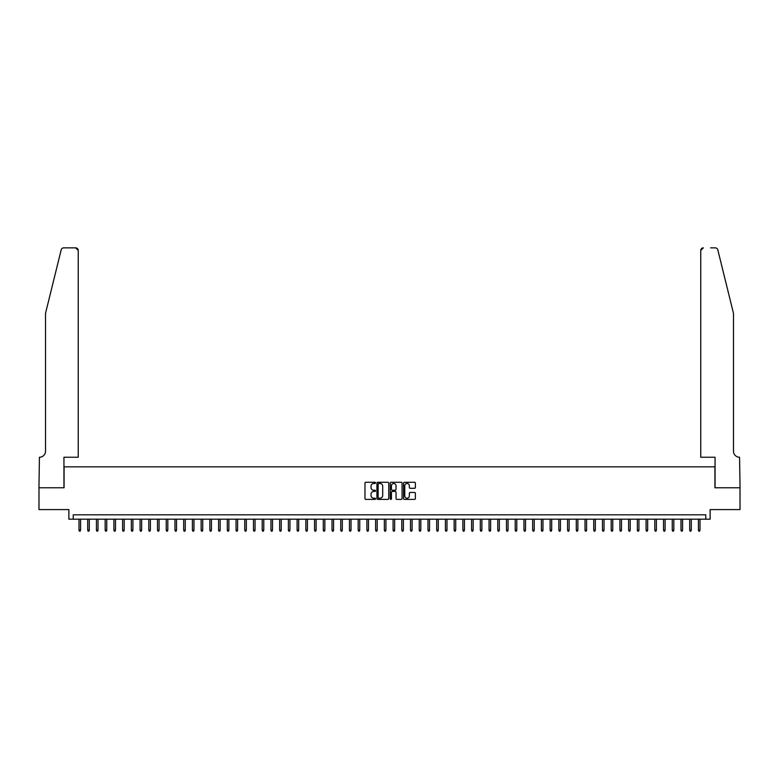<?xml version="1.0" encoding="UTF-8"?>
<svg xmlns="http://www.w3.org/2000/svg" width="779" height="779" viewBox="0 0 779 779"><rect width="100%" height="100%" fill="white"/><g stroke="black" fill="none" stroke-linecap="round" stroke-linejoin="round"><path stroke-width="1.17" d="M375.536 482.873A0.604 0.604 0 0 0 374.942 482.269L365.848 482.269A0.857 0.857 0 0 0 364.991 483.126L364.991 498.541A0.857 0.857 0 0 0 365.848 499.397L374.942 499.397A0.604 0.604 0 0 0 375.536 498.803A0.604 0.604 0 0 0 374.942 498.2L373.764 498.2A2.736 2.736 0 0 1 371.028 495.463L371.028 494.178A2.736 2.736 0 0 1 373.764 491.432L374.942 491.432A0.604 0.604 0 0 0 375.536 490.838A0.604 0.604 0 0 0 374.942 490.234L373.764 490.234A2.736 2.736 0 0 1 371.028 487.498L371.028 486.213A2.736 2.736 0 0 1 373.764 483.467L374.942 483.467A0.604 0.604 0 0 0 375.536 482.873M414.525 488.306A0.857 0.857 0 0 0 415.382 487.45L415.382 483.126A0.857 0.857 0 0 0 414.525 482.269L404.418 482.269A0.857 0.857 0 0 0 403.571 483.126L403.571 498.541A0.857 0.857 0 0 0 404.418 499.397L414.525 499.397A0.857 0.857 0 0 0 415.382 498.541L415.382 493.321A0.857 0.857 0 0 0 414.525 492.464L410.202 492.464A0.857 0.857 0 0 0 409.345 493.321L409.345 495.911A2.288 2.288 0 0 1 407.057 498.2A2.288 2.288 0 0 1 404.768 495.911L404.768 485.765A2.288 2.288 0 0 1 407.057 483.467A2.288 2.288 0 0 1 409.345 485.765L409.345 487.45A0.857 0.857 0 0 0 410.202 488.306L414.525 488.306M705.764 519.194L710.127 519.194L710.127 509.593L740.011 509.593L740.011 487.781L714.927 487.781L714.927 466.845L64.073 466.845L64.073 487.781L38.989 487.781L38.989 509.593L68.873 509.593L68.873 519.194L705.764 519.194L705.764 514.831L73.236 514.831L73.236 519.194M388.75 483.126A0.857 0.857 0 0 0 387.893 482.269L377.786 482.269A0.857 0.857 0 0 0 376.929 483.126L376.929 498.541A0.857 0.857 0 0 0 377.786 499.397L387.893 499.397A0.857 0.857 0 0 0 388.75 498.541L388.75 483.126M391.107 482.269L401.214 482.269A0.857 0.857 0 0 1 402.071 483.126L402.071 498.541A0.857 0.857 0 0 1 401.214 499.397L396.891 499.397A0.857 0.857 0 0 1 396.034 498.541L396.034 492.289A0.857 0.857 0 0 0 395.177 491.432L392.304 491.432A0.857 0.857 0 0 0 391.447 492.289L391.447 498.803A0.604 0.604 0 0 1 390.854 499.397A0.604 0.604 0 0 1 390.25 498.803L390.25 483.126A0.857 0.857 0 0 1 391.107 482.269M378.73 483.467A0.604 0.604 0 0 0 378.136 484.071L378.136 497.596A0.604 0.604 0 0 0 378.73 498.2L379.977 498.2A2.736 2.736 0 0 0 382.713 495.463L382.713 486.213A2.736 2.736 0 0 0 379.977 483.467L378.73 483.467M396.034 485.804A2.288 2.288 0 0 0 393.736 483.516A2.288 2.288 0 0 0 391.447 485.804L391.447 489.378A0.857 0.857 0 0 0 392.304 490.234L395.177 490.234A0.857 0.857 0 0 0 396.034 489.378L396.034 485.804M80.568 530.012L80.218 531.142L79.341 531.142L78.991 530.012L80.568 530.012L80.568 519.194M78.991 530.012L78.991 519.194M61.19 249.845C61.853 248.413 61.853 248.413 61.19 249.845L45.533 313.294L45.533 451.138A6.105 6.105 0 0 1 39.427 457.244L38.95 487.781L63.946 487.781L63.946 457.244L78.251 457.244L78.251 250.478A2.619 2.619 0 0 0 75.641 247.858L63.732 247.858A2.619 2.619 0 0 0 61.19 249.845M68.396 247.858L75.641 247.858L78.251 250.478L78.251 457.244M45.533 451.138A6.105 6.105 0 0 1 39.427 457.244M728.667 293.839L717.81 249.845L733.467 313.294L733.467 451.138A6.105 6.105 0 0 0 739.573 457.244L740.05 487.781L715.054 487.781L715.054 457.244L700.749 457.244L700.749 250.478L700.749 457.244M710.604 247.858L715.268 247.858A2.619 2.619 0 0 1 717.81 249.845M703.359 247.858A2.619 2.619 0 0 0 700.749 250.478L703.359 247.858M733.467 451.138A6.105 6.105 0 0 0 739.573 457.244M89.293 530.012L88.942 531.142L88.066 531.142L87.715 530.012L89.293 530.012L89.293 519.194M87.715 530.012L87.715 519.194M98.018 530.012L97.667 531.142L96.791 531.142L96.44 530.012L98.018 530.012L98.018 519.194M96.44 530.012L96.44 519.194M106.742 530.012L106.392 531.142L105.516 531.142L105.165 530.012L106.742 530.012L106.742 519.194M105.165 530.012L105.165 519.194M115.467 530.012L115.117 531.142L114.24 531.142L113.89 530.012L115.467 530.012L115.467 519.194M113.89 530.012L113.89 519.194M124.192 530.012L123.842 531.142L122.965 531.142L122.615 530.012L124.192 530.012L124.192 519.194M122.615 530.012L122.615 519.194M132.917 530.012L132.566 531.142L131.69 531.142L131.339 530.012L132.917 530.012L132.917 519.194M131.339 530.012L131.339 519.194M141.642 530.012L141.291 531.142L140.415 531.142L140.064 530.012L141.642 530.012L141.642 519.194M140.064 530.012L140.064 519.194M150.366 530.012L150.016 531.142L149.14 531.142L148.789 530.012L150.366 530.012L150.366 519.194M148.789 530.012L148.789 519.194M159.082 530.012L158.741 531.142L157.864 531.142L157.514 530.012L159.082 530.012L159.082 519.194M157.514 530.012L157.514 519.194M167.806 530.012L167.466 531.142L166.589 531.142L166.239 530.012L167.806 530.012L167.806 519.194M166.239 530.012L166.239 519.194M176.531 530.012L176.19 531.142L175.314 531.142L174.963 530.012L176.531 530.012L176.531 519.194M174.963 530.012L174.963 519.194M185.256 530.012L184.915 531.142L184.039 531.142L183.688 530.012L185.256 530.012L185.256 519.194M183.688 530.012L183.688 519.194M193.981 530.012L193.64 531.142L192.764 531.142L192.413 530.012L193.981 530.012L193.981 519.194M192.413 530.012L192.413 519.194M202.706 530.012L202.355 531.142L201.488 531.142L201.138 530.012L202.706 530.012L202.706 519.194M201.138 530.012L201.138 519.194M211.43 530.012L211.08 531.142L210.213 531.142L209.863 530.012L211.43 530.012L211.43 519.194M209.863 530.012L209.863 519.194M220.155 530.012L219.805 531.142L218.938 531.142L218.587 530.012L220.155 530.012L220.155 519.194M218.587 530.012L218.587 519.194M228.88 530.012L228.529 531.142L227.663 531.142L227.312 530.012L228.88 530.012L228.88 519.194M227.312 530.012L227.312 519.194M237.605 530.012L237.254 531.142L236.388 531.142L236.037 530.012L237.605 530.012L237.605 519.194M236.037 530.012L236.037 519.194M246.33 530.012L245.979 531.142L245.112 531.142L244.762 530.012L246.33 530.012L246.33 519.194M244.762 530.012L244.762 519.194M255.054 530.012L254.704 531.142L253.837 531.142L253.487 530.012L255.054 530.012L255.054 519.194M253.487 530.012L253.487 519.194M263.779 530.012L263.429 531.142L262.562 531.142L262.211 530.012L263.779 530.012L263.779 519.194M262.211 530.012L262.211 519.194M272.504 530.012L272.153 531.142L271.287 531.142L270.936 530.012L272.504 530.012L272.504 519.194M270.936 530.012L270.936 519.194M281.229 530.012L280.878 531.142L280.012 531.142L279.661 530.012L281.229 530.012L281.229 519.194M279.661 530.012L279.661 519.194M289.954 530.012L289.603 531.142L288.736 531.142L288.386 530.012L289.954 530.012L289.954 519.194M288.386 530.012L288.386 519.194M298.678 530.012L298.328 531.142L297.461 531.142L297.111 530.012L298.678 530.012L298.678 519.194M297.111 530.012L297.111 519.194M307.403 530.012L307.053 531.142L306.186 531.142L305.835 530.012L307.403 530.012L307.403 519.194M305.835 530.012L305.835 519.194M316.128 530.012L315.777 531.142L314.901 531.142L314.56 530.012L316.128 530.012L316.128 519.194M314.56 530.012L314.56 519.194M324.853 530.012L324.502 531.142L323.626 531.142L323.285 530.012L324.853 530.012L324.853 519.194M323.285 530.012L323.285 519.194M333.578 530.012L333.227 531.142L332.351 531.142L332.01 530.012L333.578 530.012L333.578 519.194M332.01 530.012L332.01 519.194M342.302 530.012L341.952 531.142L341.075 531.142L340.735 530.012L342.302 530.012L342.302 519.194M340.735 530.012L340.735 519.194M351.027 530.012L350.677 531.142L349.8 531.142L349.459 530.012L351.027 530.012L351.027 519.194M349.459 530.012L349.459 519.194M359.752 530.012L359.401 531.142L358.525 531.142L358.174 530.012L359.752 530.012L359.752 519.194M358.174 530.012L358.174 519.194M368.477 530.012L368.126 531.142L367.25 531.142L366.899 530.012L368.477 530.012L368.477 519.194M366.899 530.012L366.899 519.194M377.202 530.012L376.851 531.142L375.975 531.142L375.624 530.012L377.202 530.012L377.202 519.194M375.624 530.012L375.624 519.194M385.926 530.012L385.576 531.142L384.699 531.142L384.349 530.012L385.926 530.012L385.926 519.194M384.349 530.012L384.349 519.194M394.651 530.012L394.301 531.142L393.424 531.142L393.074 530.012L394.651 530.012L394.651 519.194M393.074 530.012L393.074 519.194M403.376 530.012L403.025 531.142L402.149 531.142L401.798 530.012L403.376 530.012L403.376 519.194M401.798 530.012L401.798 519.194M412.101 530.012L411.75 531.142L410.874 531.142L410.523 530.012L412.101 530.012L412.101 519.194M410.523 530.012L410.523 519.194M420.826 530.012L420.475 531.142L419.599 531.142L419.248 530.012L420.826 530.012L420.826 519.194M419.248 530.012L419.248 519.194M429.541 530.012L429.2 531.142L428.323 531.142L427.973 530.012L429.541 530.012L429.541 519.194M427.973 530.012L427.973 519.194M438.265 530.012L437.925 531.142L437.048 531.142L436.698 530.012L438.265 530.012L438.265 519.194M436.698 530.012L436.698 519.194M446.99 530.012L446.649 531.142L445.773 531.142L445.422 530.012L446.99 530.012L446.99 519.194M445.422 530.012L445.422 519.194M455.715 530.012L455.374 531.142L454.498 531.142L454.147 530.012L455.715 530.012L455.715 519.194M454.147 530.012L454.147 519.194M464.44 530.012L464.099 531.142L463.223 531.142L462.872 530.012L464.44 530.012L464.44 519.194M462.872 530.012L462.872 519.194M473.165 530.012L472.814 531.142L471.947 531.142L471.597 530.012L473.165 530.012L473.165 519.194M471.597 530.012L471.597 519.194M481.889 530.012L481.539 531.142L480.672 531.142L480.322 530.012L481.889 530.012L481.889 519.194M480.322 530.012L480.322 519.194M490.614 530.012L490.264 531.142L489.397 531.142L489.046 530.012L490.614 530.012L490.614 519.194M489.046 530.012L489.046 519.194M499.339 530.012L498.988 531.142L498.122 531.142L497.771 530.012L499.339 530.012L499.339 519.194M497.771 530.012L497.771 519.194M508.064 530.012L507.713 531.142L506.847 531.142L506.496 530.012L508.064 530.012L508.064 519.194M506.496 530.012L506.496 519.194M516.789 530.012L516.438 531.142L515.571 531.142L515.221 530.012L516.789 530.012L516.789 519.194M515.221 530.012L515.221 519.194M525.513 530.012L525.163 531.142L524.296 531.142L523.946 530.012L525.513 530.012L525.513 519.194M523.946 530.012L523.946 519.194M534.238 530.012L533.888 531.142L533.021 531.142L532.67 530.012L534.238 530.012L534.238 519.194M532.67 530.012L532.67 519.194M542.963 530.012L542.612 531.142L541.746 531.142L541.395 530.012L542.963 530.012L542.963 519.194M541.395 530.012L541.395 519.194M551.688 530.012L551.337 531.142L550.471 531.142L550.12 530.012L551.688 530.012L551.688 519.194M550.12 530.012L550.12 519.194M560.413 530.012L560.062 531.142L559.195 531.142L558.845 530.012L560.413 530.012L560.413 519.194M558.845 530.012L558.845 519.194M569.137 530.012L568.787 531.142L567.92 531.142L567.57 530.012L569.137 530.012L569.137 519.194M567.57 530.012L567.57 519.194M577.862 530.012L577.512 531.142L576.645 531.142L576.294 530.012L577.862 530.012L577.862 519.194M576.294 530.012L576.294 519.194M586.587 530.012L586.236 531.142L585.36 531.142L585.019 530.012L586.587 530.012L586.587 519.194M585.019 530.012L585.019 519.194M595.312 530.012L594.961 531.142L594.085 531.142L593.744 530.012L595.312 530.012L595.312 519.194M593.744 530.012L593.744 519.194M604.037 530.012L603.686 531.142L602.81 531.142L602.469 530.012L604.037 530.012L604.037 519.194M602.469 530.012L602.469 519.194M612.761 530.012L612.411 531.142L611.534 531.142L611.194 530.012L612.761 530.012L612.761 519.194M611.194 530.012L611.194 519.194M621.486 530.012L621.136 531.142L620.259 531.142L619.918 530.012L621.486 530.012L621.486 519.194M619.918 530.012L619.918 519.194M630.211 530.012L629.86 531.142L628.984 531.142L628.634 530.012L630.211 530.012L630.211 519.194M628.634 530.012L628.634 519.194M638.936 530.012L638.585 531.142L637.709 531.142L637.358 530.012L638.936 530.012L638.936 519.194M637.358 530.012L637.358 519.194M647.661 530.012L647.31 531.142L646.434 531.142L646.083 530.012L647.661 530.012L647.661 519.194M646.083 530.012L646.083 519.194M656.385 530.012L656.035 531.142L655.158 531.142L654.808 530.012L656.385 530.012L656.385 519.194M654.808 530.012L654.808 519.194M665.11 530.012L664.76 531.142L663.883 531.142L663.533 530.012L665.11 530.012L665.11 519.194M663.533 530.012L663.533 519.194M673.835 530.012L673.484 531.142L672.608 531.142L672.258 530.012L673.835 530.012L673.835 519.194M672.258 530.012L672.258 519.194M682.56 530.012L682.209 531.142L681.333 531.142L680.982 530.012L682.56 530.012L682.56 519.194M680.982 530.012L680.982 519.194M691.285 530.012L690.934 531.142L690.058 531.142L689.707 530.012L691.285 530.012L691.285 519.194M689.707 530.012L689.707 519.194M700.009 530.012L699.659 531.142L698.782 531.142L698.432 530.012L700.009 530.012L700.009 519.194M698.432 530.012L698.432 519.194"/></g></svg>
